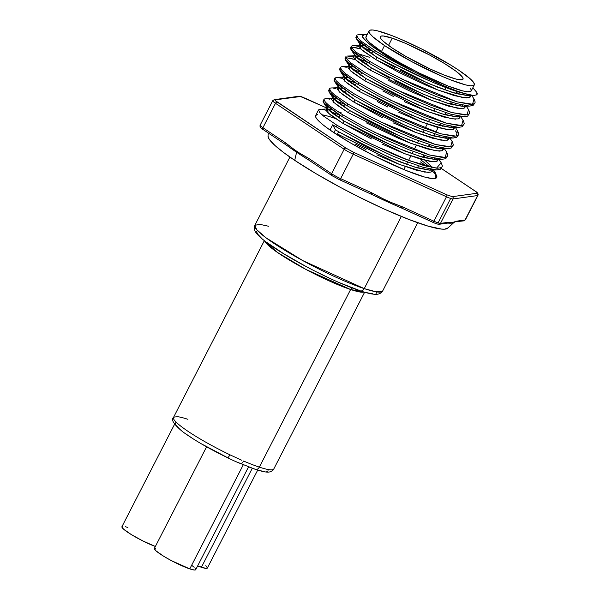 <?xml version="1.0" encoding="UTF-8"?>
<svg xmlns="http://www.w3.org/2000/svg" width="600" height="600" viewBox="0 0 600 600"><rect width="100%" height="100%" fill="white"/><g stroke="black" fill="none" stroke-linecap="round" stroke-linejoin="round"><path stroke-width="0.9" d="M475.215 191.167L475.215 191.167A1.688 1.095 123.8 0 0 475.072 191.04A1.688 1.095 123.8 0 0 474.885 190.95C476.91 192.33 477.6 193.103 476.947 193.26L452.355 196.665L446.835 194.835A1.688 0.547 114.5 0 1 446.467 196.77A10.485 1.403 27.2 0 0 450.645 198.458A10.485 1.403 -152.8 0 1 446.467 196.77L433.905 221.205A10.485 1.403 27.2 0 0 438.082 222.892L450.645 198.458A10.485 1.403 27.2 0 0 453.045 198.952A1.688 1.643 -97.9 0 0 452.355 196.665L446.835 194.835L353.565 152.273L345.99 148.125A1.688 1.095 123.8 0 0 344.16 149.265A10.485 1.403 27.2 0 0 353.197 154.208A1.688 0.547 -65.5 0 0 353.565 152.273L345.99 148.125L277.312 102.157A1.688 1.095 123.8 0 0 275.49 103.297A1.688 1.095 -56.2 0 1 277.312 102.157C275.288 100.778 274.605 100.012 275.25 99.847A1.688 1.643 -97.9 0 0 274.245 99.667L272.745 100.695A10.485 1.403 27.2 0 0 275.49 103.297A10.485 1.403 -152.8 0 1 272.745 100.695L260.183 125.13C259.567 126.57 260.52 128.025 263.048 129.495A1.688 1.095 123.8 0 0 263.228 129.578A1.688 1.095 -56.2 0 1 263.04 129.488A1.688 1.095 -56.2 0 1 262.928 127.733A10.485 1.403 -152.8 0 1 260.183 125.137A10.485 1.403 27.2 0 0 262.928 127.733A1.688 1.095 123.8 0 0 263.048 129.495L286.147 144.953A1.688 1.095 -56.2 0 1 286.028 143.197A1.688 1.095 123.8 0 0 286.14 144.945A1.688 1.095 123.8 0 0 286.32 145.042A104.227 13.965 27.2 0 0 287.423 145.845A104.227 13.965 27.2 0 0 296.603 152.243L294.705 160.335L283.433 152.377L275.025 145.53L269.82 140.07L268.478 137.925L268.02 135.825A101.153 13.553 27.2 0 0 294.705 160.335L296.603 152.243A104.227 13.965 -152.8 0 1 287.362 145.8M451.11 77.602A46.492 6.232 -152.8 0 1 404.588 55.68A46.492 6.232 -152.8 0 1 380.317 36.645A46.492 6.232 -152.8 0 1 392.228 38.182L388.5 45.428L392.228 38.182L405.63 43.395L429.57 55.005L444.54 63.555L456.022 71.242L462.278 76.898L463.118 78.683L462.353 79.665L456.232 79.11L444.847 75.33L429.938 68.895L405.982 56.483L392.49 48.203L383.445 41.4L381.053 38.888L380.22 37.102L380.978 36.12L383.303 35.977L392.228 38.182A46.492 6.232 -152.8 0 1 438.75 60.105A46.492 6.232 -152.8 0 1 463.02 79.148A46.492 6.232 -152.8 0 1 451.11 77.602M403.845 169.567L405.353 166.627L403.845 169.567M406.515 164.363L407.7 162.067L406.515 164.363M408.57 160.373L410.827 155.985L408.57 160.373M411.982 153.727L413.168 151.425L411.982 153.727M414.037 149.738L416.295 145.343L414.037 149.738M417.45 143.085L418.635 140.79L417.45 143.085M422.925 132.442L424.103 130.148L422.925 132.442M424.972 128.46L427.23 124.065L424.972 128.46M428.393 121.808L429.57 119.512L428.393 121.808M433.86 111.165L435.037 108.87L433.86 111.165M439.327 100.53L440.505 98.235L439.327 100.53M444.795 89.887L445.972 87.593L444.795 89.887M384.533 45.555A59.175 7.928 -152.8 0 1 369.038 30.848A59.175 7.928 -152.8 0 1 403.05 40.223A59.175 7.928 -152.8 0 1 458.798 70.23A59.175 7.928 -152.8 0 1 474.293 84.938A59.175 7.928 -152.8 0 1 440.28 75.562A59.175 7.928 -152.8 0 1 384.533 45.555L381.472 51.517L384.533 45.555L411.607 61.575L442.072 76.343L451.17 80.085L465.66 84.9L470.498 85.785L473.452 85.605L474.42 84.352L473.355 82.088L470.31 78.885L458.798 70.23L450.772 65.1L421.425 48.877L401.257 39.443L392.16 35.7L377.67 30.885L372.84 30L369.877 30.188L368.918 31.432L369.975 33.705L373.02 36.9L384.533 45.555M369.038 30.848L365.978 36.81A59.175 7.928 27.2 0 0 381.472 51.517L369.96 42.862L366.915 39.66L365.85 37.395L366.817 36.142M434.812 172.155L436.905 176.303L436.695 177.33L435.037 178.53A67.965 9.105 -152.8 0 1 390.27 163.597A67.965 9.105 -152.8 0 1 330.007 130.028L332.692 124.815L336.21 127.028L337.08 125.333L323.505 116.07L319.853 112.718L318.54 109.875L315.653 115.485A67.965 9.105 27.2 0 0 330.007 130.028L332.685 124.815L335.423 129.757L334.26 132.015L335.423 129.757L338.61 131.738L337.447 134.002L338.61 131.738L335.423 129.757L332.685 124.815L361.92 141.42L391.74 155.595L403.26 160.358L423.248 167.34L436.65 169.92L440.228 169.35L442.162 166.688L441.097 167.655L437.543 168.225L424.147 165.653L404.168 158.678L392.618 153.907L368.655 142.725L337.08 125.333L336.21 127.028M335.415 118.545A67.965 9.105 27.2 0 0 321.96 114.773M330.315 111.57L339.285 114.9M322.597 109.47L326.1 110.273M319.388 109.335L320.212 109.245M375.353 50.858C386.123 57.472 398.947 64.403 413.827 71.633L443.317 85.59L456.21 90.758L466.778 94.245L473.393 95.453L476.82 94.86L477.285 93.9L476.903 92.512L472.822 87.802L476.903 92.512L476.82 94.86L473.393 95.453L461.535 92.865C438.877 86.52 397.342 66.915 374.483 52.552L375.353 50.858L361.785 41.595L358.132 38.242L356.812 35.4L355.868 37.642L357.255 39.93L360.907 43.282L374.483 52.552L394.537 63.968L430.028 81.127L441.548 85.883L466.778 94.245A67.965 9.105 -152.8 0 1 413.827 71.633L393.053 61.012L375.353 50.858L374.483 52.552L356.377 38.79L356.925 36.547M356.79 36.555L355.868 37.642M357.66 34.86L358.485 34.77M369.015 63.188L369.885 61.5L356.317 52.238L352.665 48.885L351.345 46.043L350.4 48.285L353.332 52.117L369.015 63.188L389.07 74.61L412.575 86.377L436.065 96.517L456.053 103.5L469.463 106.08L473.033 105.517L474.975 102.855L473.903 103.823L470.347 104.392L456.952 101.82L436.98 94.845L413.482 84.705L389.955 72.922L369.885 61.5L369.015 63.188L350.91 49.432L352.05 47.123L360.847 48.975M351.322 47.19L350.4 48.285M360.84 48.968L354.54 47.325M371.895 53.025L367.995 51.488M363.12 47.737L372.09 51.06M355.395 45.63L358.905 46.44L352.965 45.412M352.192 45.502L353.017 45.405M363.548 73.83L364.418 72.135L350.85 62.873L347.197 59.52L345.877 56.677L344.933 58.92L347.865 62.76L363.548 73.83L383.603 85.245L407.107 97.012L430.597 107.16L450.585 114.142L463.995 116.722L467.565 116.153L469.507 113.49L468.435 114.465L464.88 115.028L451.485 112.455L431.513 105.488L408.015 95.34L384.487 83.565L364.418 72.135L363.548 73.83L345.442 60.075L346.582 57.758L355.38 59.61M345.855 57.832L344.933 58.92M355.373 59.602L349.072 57.96M366.428 63.668L362.528 62.13M357.653 58.373L366.623 61.703M349.928 56.265L353.438 57.082L347.498 56.047L353.692 55.838M346.725 56.137L347.55 56.047M358.08 84.472L358.95 82.778L345.382 73.515L341.73 70.162L340.41 67.32L339.465 69.562L342.397 73.395L358.08 84.472L378.127 95.887L401.64 107.655L425.13 117.795L445.118 124.785L458.528 127.358L462.097 126.795L464.04 124.132L462.967 125.1L459.412 125.67L446.018 123.097L426.045 116.123L402.548 105.983L379.02 94.207L358.95 82.778L358.08 84.472L339.975 70.71L340.522 68.46M340.388 68.468L339.465 69.562M360.96 74.302L357.06 72.765M352.185 69.015L361.155 72.338M344.46 66.907L346.305 67.29M341.257 66.78L342.082 66.683M352.612 95.108L353.483 93.412L339.915 84.15L336.263 80.805L334.942 77.963L333.998 80.205L336.93 84.037L352.612 95.108L372.66 106.523L396.173 118.297L419.662 128.438L439.65 135.42L453.06 138L456.63 137.43L458.572 134.767L457.5 135.743L453.945 136.305L440.55 133.74L420.577 126.765L397.08 116.625L373.553 104.843L353.483 93.412L352.612 95.108L334.507 81.352L335.048 79.102M334.92 79.11L333.998 80.205M355.493 84.945L351.593 83.407M346.718 79.65L355.688 82.98M338.985 77.55L342.502 78.36L336.562 77.332L342.757 77.115M335.79 77.422L336.615 77.325M347.145 105.75L348.015 104.055L334.447 94.793L330.795 91.44L329.475 88.597L328.53 90.84L331.462 94.672L347.145 105.75L367.192 117.165L390.697 128.933L414.195 139.08L434.183 146.062L447.592 148.635L451.162 148.072L453.105 145.41L452.033 146.377L448.478 146.947L435.082 144.375L415.11 137.4L391.612 127.26L368.085 115.485L348.015 104.055L347.145 105.75L329.04 91.988L329.58 89.738M329.452 89.752L328.53 90.84M333.517 88.185L335.37 88.567M341.25 90.293L346.245 92.07M329.4 89.153L330.322 88.058L331.147 87.96M341.678 116.385L342.548 114.698L328.98 105.435L325.327 102.083L324.007 99.24L323.055 101.483L325.995 105.315L341.678 116.385L361.725 127.808L385.23 139.575L408.728 149.715L428.715 156.697L442.118 159.278L445.695 158.715L447.63 156.053L446.565 157.02L443.01 157.583L429.615 155.017L409.643 148.042L386.145 137.903L362.618 126.12L342.548 114.698L341.678 116.385L323.572 102.63L324.112 100.38M323.985 100.387L323.055 101.483M344.558 106.222L340.657 104.685M335.782 100.927L344.752 104.257M328.05 98.828L329.903 99.21M324.855 98.7L325.68 98.602M468.72 95.662L467.347 94.395M474.12 99.105L475.178 102.045L474.975 102.855M463.252 106.297L461.857 105.007M468.653 109.74L469.71 112.68L469.507 113.49M457.785 116.94L456.39 115.65M463.185 120.382L464.243 123.323L464.04 124.132M452.317 127.583L450.923 126.292M456.855 132.72L455.467 130.868M457.717 131.025L458.775 133.958L458.572 134.767M446.85 138.218L445.455 136.928M452.25 141.66L453.308 144.6L453.105 145.41M441.382 148.86L439.987 147.57M446.783 152.303L447.84 155.235L447.63 156.053M435.915 159.495L434.52 158.205M441.315 162.938L442.373 165.877L442.162 166.688M439.92 161.078L438.06 159.053M363.435 51.218L375.728 59.528L376.89 57.262L364.597 48.96L361.282 45.96L360.067 43.44L358.845 46.185L361.688 49.762M359.663 45.233L358.845 46.185M364.132 45.727L360.623 45.157M360.007 43.928L360.817 42.975M389.58 78.157L371.423 67.905L370.26 70.162L371.423 67.905L359.13 59.602L355.815 56.602L354.6 54.082L353.377 56.828L354.653 58.86L357.96 61.86L370.26 70.162L355.59 59.82L354.84 55.823L358.688 56.385M354.195 55.875L353.377 56.828M358.657 56.363L355.155 55.8M358.237 53.76L369.705 57.338M354.54 54.57L355.35 53.61M352.493 72.495L364.793 80.805L365.955 78.54L353.663 70.238L350.347 67.245L349.132 64.718L347.91 67.47L350.752 71.04M348.72 66.51L347.91 67.47M353.19 67.005L349.68 66.442M349.072 65.205L349.882 64.252M347.025 83.137L359.325 91.44L360.48 89.183L348.195 80.88L344.88 77.88L343.665 75.36L342.442 78.105L345.285 81.675M343.252 77.153L342.442 78.105M347.722 77.64L344.212 77.078M343.605 75.847L344.415 74.887M341.558 93.773L353.85 102.083L355.013 99.817L342.728 91.515L339.413 88.523L338.197 85.995L336.975 88.748L339.817 92.317M337.785 87.787L336.975 88.748M342.255 88.282L338.745 87.72M338.13 86.483L338.947 85.53M336.09 104.415L348.382 112.718L349.545 110.46L337.252 102.157L333.945 99.157L332.73 96.637L331.5 99.382L334.35 102.953M332.317 98.43L331.5 99.382M336.788 98.925L333.278 98.355M332.663 97.125L333.48 96.172M438.322 158.933L434.985 159.525L422.842 157.26L404.76 151.02L372.638 136.703L344.077 121.102L342.915 123.36L344.077 121.102L331.785 112.792L328.478 109.8L327.263 107.273L326.032 110.025L327.315 112.058L330.623 115.058L342.915 123.36L371.468 138.96M326.85 109.073L326.032 110.025M331.32 109.56L327.81 108.998M341.183 112.785L337.32 111.382M327.195 107.767L328.013 106.808M469.875 97.403L471.495 95.242M395.048 67.515L376.89 57.262L375.728 59.528L399.007 72.457L425.963 85.17L436.418 89.445L454.5 95.685L466.635 97.95M471.037 95.145L467.798 95.685L455.655 93.427L437.572 87.18L416.317 78.09L400.178 70.2M465.533 105.802L463.785 108.255L457.29 108.225L432.442 100.665L370.26 70.162M464.408 108.045L466.072 105.795M388.275 80.347L409.68 90.983L430.95 100.087L449.033 106.328L461.168 108.585M465.66 105.735L462.322 106.328L450.188 104.062L432.105 97.823L410.85 88.733L394.71 80.835M456.353 92.115L459.015 94.328M460.065 116.438L458.317 118.898L451.822 118.86L426.975 111.308L364.793 80.805L350.123 70.463L349.373 66.457L353.22 67.02M458.94 118.68L460.605 116.438M404.213 101.625L425.482 110.73L443.565 116.97L455.7 119.227M382.808 90.983L393.338 96.405M349.493 66.172L365.955 78.54L416.985 104.52L441.585 113.76L457.47 116.955L460.185 116.37L456.855 116.962L444.72 114.705L426.63 108.465L394.507 94.148L365.955 78.54L364.793 80.805M450.885 102.75L453.548 104.962M454.597 127.08L452.85 129.532L446.355 129.502L421.507 121.942L359.325 91.44L344.655 81.097L343.905 77.1L347.752 77.662M398.745 112.267L420.015 121.365L438.097 127.605L450.232 129.87L453.472 129.322L455.138 127.073M377.34 101.625L387.87 107.047M344.025 76.808L360.48 89.183L411.518 115.155L436.118 124.403L452.002 127.597L454.717 127.012L451.388 127.605L439.245 125.34L421.162 119.1L389.04 104.79L360.48 89.183L359.325 91.44M445.418 113.392L448.08 115.605M449.13 137.715L447.382 140.175L440.888 140.137L416.04 132.585L353.85 102.083L382.403 117.683M448.005 139.958L449.67 137.715M393.27 122.903L414.548 132.007L432.63 138.248L444.765 140.505M338.558 87.45L355.013 99.817L406.05 125.797L430.65 135.045L446.535 138.233L449.25 137.648L445.92 138.248L433.778 135.983L415.695 129.743L394.447 120.645L373.178 110.078L355.013 99.817L353.85 102.083L339.188 91.74L338.438 87.735L342.285 88.297M439.95 124.035L442.612 126.24M366.405 122.903L398.625 138.36L409.08 142.642L427.162 148.882L439.298 151.148L442.537 150.6L444.202 148.35M333.09 98.085L349.545 110.46L400.582 136.433L425.183 145.68L441.067 148.875L443.783 148.29L440.452 148.882L428.31 146.618L410.228 140.377L388.98 131.288L367.702 120.712L349.545 110.46L348.382 112.718L333.72 102.375L332.97 98.377L336.817 98.94M438.195 158.993L436.447 161.453L429.952 161.422L405.105 153.863L342.915 123.36L328.252 113.017L327.502 109.02L331.35 109.583M437.07 161.235L438.735 158.993M382.335 144.18L403.612 153.285L421.695 159.525L433.83 161.782M429.015 145.312L431.678 147.517M428.963 164.078L425.048 160.417M431.827 167.558L430.582 165.863M432.728 169.635L430.98 172.095L424.485 172.058L399.638 164.505L337.447 134.002M376.868 154.822L398.145 163.92L416.228 170.16L428.362 172.425L431.603 171.877L433.268 169.627M355.47 144.18L366 149.602M432.855 169.567L429.525 170.16L417.39 167.903L399.345 161.678L367.26 147.39L338.61 131.738L389.715 157.748L414.263 166.965L430.132 170.153L432.84 169.567M423.548 155.947L426.21 158.16M327.623 108.727L344.077 121.102L395.107 147.075L419.715 156.322L435.6 159.51L438.315 158.933M369.683 57.33L358.312 53.775M354.96 55.53L371.423 67.905L422.452 93.877L447.053 103.125L462.938 106.32L465.653 105.735M360.428 44.895L376.89 57.262L427.92 83.242L452.52 92.483L468.405 95.677M317.385 114.54L315.615 115.575L316.043 117.743L318.668 120.953L323.377 125.1L330.007 130.028L349.65 142.455L373.733 155.572L405.735 170.347L424.447 176.993L432.548 178.62L435.037 178.53L435.728 173.407M337.08 125.333L371.827 144.292L409.86 160.852L436.507 168.188L441.195 162.773M374.22 132.135L429.847 155.085L445.2 157.433L446.662 152.137M379.688 121.493L435.315 144.442L450.668 146.79L452.13 141.495M385.155 110.858L440.783 133.808L456.135 136.155L457.597 130.852M390.623 100.215L446.25 123.165L461.603 125.512L463.065 120.218M396.09 89.58L451.717 112.53L467.07 114.877L468.533 109.575M401.565 78.938L457.185 101.887L472.537 104.235L474 98.94M364.462 34.575L366.87 34.657L362.933 34.987L362.317 35.873L363.832 39.015L372.435 46.612L393.518 60.367L413.827 71.633L387.405 56.67L368.798 43.755L362.625 37.23L362.317 35.873L364.853 34.553L358.44 34.77M471 95.168L469.162 97.642L462.592 97.56L437.722 89.955L375.728 59.528L361.058 49.185L360.308 45.18L364.155 45.742M443.64 148.267L441.915 150.81L435.42 150.78L410.572 143.22L348.382 112.718M429.045 164.16L431.67 167.325M334.26 132.023L333.308 132.292L334.26 132.023M470.295 88.043L471.353 90.315L470.385 91.56L467.43 91.748L462.6 90.863L448.11 86.047L418.845 72.87L398.64 62.055L381.472 51.517A59.175 7.928 27.2 0 0 437.213 81.525A59.175 7.928 27.2 0 0 471.232 90.9L474.293 84.938M436.553 177.608L435.037 178.53A67.965 9.105 27.2 0 0 436.545 177.623L436.695 177.33M436.605 177.488A67.965 9.105 27.2 0 0 432.48 171.135M431.272 170.047A67.965 9.105 27.2 0 0 430.14 169.08L431.272 170.047M426.728 166.373A67.965 9.105 27.2 0 0 420.487 161.895M421.342 160.238L428.918 166.275M441.278 168.42L475.065 191.032A1.688 1.095 -56.2 0 0 474.885 190.95L441.263 168.442L474.885 190.95L476.933 192.562L476.947 193.26A1.688 1.643 82.1 0 1 477.645 195.548A10.485 1.403 27.2 0 0 477.93 195.39M333.495 176.55L331.897 175.545A1.688 1.095 -56.2 0 1 331.725 175.462A1.688 1.095 -56.2 0 1 331.605 173.7A1.688 1.095 123.8 0 0 331.71 175.455A1.688 1.095 123.8 0 0 331.897 175.545L339.472 179.685A1.688 0.547 -65.5 0 0 339.548 179.738A1.688 0.547 -65.5 0 0 340.642 178.642A10.485 1.403 -152.8 0 1 331.605 173.7L308.505 158.243C300.555 154.11 293.062 149.093 286.028 143.197L262.928 127.733L275.49 103.297L344.16 149.265L331.605 173.7A10.485 1.403 27.2 0 0 340.642 178.642L353.197 154.208L446.467 196.77A1.688 0.547 -65.5 0 0 446.835 194.835L353.565 152.273A1.688 0.547 114.5 0 1 353.197 154.208A10.485 1.403 -152.8 0 1 344.16 149.265L331.605 173.7L308.505 158.243L296.835 151.56L286.028 143.197L262.928 127.733L275.49 103.297L344.16 149.265A1.688 1.095 -56.2 0 1 345.99 148.125L275.272 100.545L275.25 99.847L300.623 96.51L326.85 108.083L305.362 98.273A1.688 0.547 -65.5 0 0 305.295 98.227A1.688 0.547 -65.5 0 0 305.22 98.212A1.688 0.547 114.5 0 1 305.295 98.227A1.688 0.547 114.5 0 1 305.362 98.273L299.85 96.442A1.688 1.643 -97.9 0 0 298.853 96.262A1.688 1.643 82.1 0 1 299.85 96.442L275.25 99.847A1.688 1.643 82.1 0 0 274.252 99.667L298.853 96.262L301.343 96.698M436.68 176.76L436.013 175.125M452.355 196.665A1.688 1.643 82.1 0 1 453.045 198.952L477.645 195.548A1.688 1.643 -97.9 0 0 476.947 193.26L452.355 196.665M339.615 179.752L370.853 194.002A1.688 0.547 -65.5 0 0 370.913 194.055A1.688 0.547 -65.5 0 0 372.015 192.96L340.642 178.642L353.197 154.208L446.467 196.77L433.905 221.205A1.688 0.547 114.5 0 1 432.817 222.3C434.197 223.095 439.74 224.903 439.26 224.265L447.533 223.125A1.688 1.643 -97.9 0 0 448.763 222.248L440.482 223.388A1.688 1.643 82.1 0 1 439.26 224.265A1.688 1.643 -97.9 0 0 440.482 223.388L453.045 198.952A10.485 1.403 -152.8 0 1 450.645 198.458L438.082 222.892A10.485 1.403 27.2 0 0 440.482 223.388L453.045 198.952L477.645 195.548L465.082 219.983A10.485 1.403 27.2 0 0 465.368 219.833A10.485 1.403 -152.8 0 1 465.082 219.983L456.81 221.13L452.355 222.525L448.763 222.248L440.482 223.388A10.485 1.403 -152.8 0 1 438.082 222.892A10.485 1.403 -152.8 0 1 433.905 221.205L402.533 206.888L386.842 200.767L372.015 192.96L340.642 178.642A1.688 0.547 114.5 0 1 339.54 179.738A1.688 0.547 114.5 0 1 339.472 179.685L337.485 178.733M475.065 191.032C477.592 192.502 478.545 193.958 477.93 195.397L477.93 195.397A10.485 1.403 -152.8 0 1 477.645 195.548L465.082 219.983A1.688 1.643 82.1 0 1 462.862 220.68M308.505 158.243L308.798 160.08L308.505 158.243M370.98 194.07A104.227 13.965 27.2 0 0 372.038 194.58A104.227 13.965 27.2 0 0 400.147 207.413A104.227 13.965 27.2 0 0 401.37 207.93L402.533 206.888L401.438 207.983L432.81 222.3A1.688 0.547 114.5 0 1 432.743 222.248A1.688 0.547 -65.5 0 0 432.81 222.3A1.688 0.547 -65.5 0 0 433.905 221.205L402.533 206.888C391.905 203.123 381.735 198.48 372.015 192.96A1.688 0.547 114.5 0 1 370.92 194.055L339.54 179.738L331.725 175.462L308.798 160.08M401.505 207.998L432.743 222.248M477.93 195.397L465.368 219.833L463.86 220.86A1.688 1.643 -97.9 0 0 465.082 219.983L456.81 221.13C453.675 222.382 450.99 222.75 448.763 222.248A1.688 1.643 82.1 0 1 446.535 222.938M463.86 220.86L454.582 221.82M307.718 159.413A104.227 13.965 -152.8 0 1 296.603 152.243A104.227 13.965 27.2 0 0 307.657 159.375A104.227 13.965 27.2 0 0 308.317 159.788M372.022 194.572L370.913 194.055A1.688 0.547 114.5 0 1 370.853 194.002M438.263 224.085L437.505 224.017M447.533 223.125L448.118 223.11A104.227 13.965 27.2 0 0 453.293 222.75L456.81 221.13M400.23 207.45A104.227 13.965 -152.8 0 1 371.962 194.542M447.96 227.94L444.592 229.178L441.653 229.103L428.145 226.163L408.623 219.36L384.75 209.295L358.59 196.83L340.987 187.71L316.035 173.692L294.705 160.335A101.153 13.553 27.2 0 0 387.915 210.712A101.153 13.553 27.2 0 0 447.728 228.195L454.283 222.165A104.227 13.965 -152.8 0 1 447.743 223.08M255.368 469.365A4.23 3.173 -71.6 0 0 259.335 467.13A56.385 7.553 -152.8 0 1 243.577 461.033A4.23 1.92 113.2 0 1 240.435 463.59A4.23 1.92 -66.8 0 0 243.577 461.033A56.385 7.553 27.2 0 0 259.335 467.13A56.385 7.553 27.2 0 0 273.772 469.005A56.385 7.553 -152.8 0 1 259.335 467.13L350.618 289.515L306.067 269.513L277.267 252.322L264.765 241.005A56.385 7.553 -152.8 0 0 297.39 264.757A56.385 7.553 -152.8 0 0 350.618 289.515L259.335 467.13A4.23 3.173 108.4 0 1 255.368 469.365A4.23 3.173 108.4 0 1 254.745 469.065L247.935 466.605M351.968 287.865A4.23 3.173 -71.6 0 0 350.618 289.515A4.23 3.173 108.4 0 1 351.968 287.865M360.278 290.85A4.23 3.173 -71.6 0 0 364.245 288.623L302.805 260.618L266.01 237.803L256.71 229.695L254.835 225.322A71.85 9.63 27.2 0 0 292.343 254.737A71.85 9.63 27.2 0 0 364.245 288.623L401.332 216.45L364.245 288.623A71.85 9.63 27.2 0 0 382.65 291.007L375.862 291.743L364.245 288.623A4.23 3.173 108.4 0 1 360.278 290.85A4.23 3.173 108.4 0 1 359.655 290.55L340.155 282.975M206.587 446.82L154.373 548.415A23.242 3.113 27.2 0 0 166.507 557.933A23.242 3.113 27.2 0 0 189.773 568.898L243.278 464.79L189.773 568.898A23.242 3.113 27.2 0 0 195.728 569.67L248.542 466.905M205.785 565.68L207.397 567.825L205.853 568.388L197.655 565.912A23.242 3.113 27.2 0 0 201.397 567.285L252.27 468.293L201.397 567.285A23.242 3.113 27.2 0 0 207.353 568.058L257.692 470.107M364.11 292.065A56.385 7.553 -152.8 0 1 350.618 289.515L364.11 292.065M241.92 460.327L229.875 454.778L241.92 460.327M201.855 444.067L227.49 457.635A4.23 0.802 -64.3 0 0 227.58 457.725C208.86 448.605 193.86 439.912 182.565 431.647C173.775 424.305 170.752 419.572 173.483 417.457A56.385 7.553 27.2 0 0 229.875 454.778A56.385 7.553 -152.8 0 1 173.46 417.502M260.032 470.647L264.105 471.472M266.82 471.518L268.11 470.783M175.523 422.857L175.5 424.612L179.858 429.345M185.468 433.658L192.923 438.653M174.562 424.275L121.927 526.695A23.242 3.113 27.2 0 0 132.885 535.523A23.242 3.113 27.2 0 0 155.37 546.487L142.695 540.862L131.167 534.487L123.488 529.072L121.875 526.928L122.257 526.433M125.317 526.71L127.875 527.467M236.108 461.737A23.242 3.113 -152.8 0 1 231.495 459.623M195.36 568.545L195.772 569.438L195.397 569.925L194.235 570L189.773 568.898L171.097 560.49L163.613 556.215L155.94 550.793L154.328 548.648L155.865 548.085M192.233 565.717L194.16 567.293M367.11 292.755L372.63 293.767M376.013 293.558L377.115 292.125M256.538 231.653L257.752 234.24L261.233 237.892M266.85 242.468L283.56 253.65L305.332 266.093M317.1 272.19L328.86 277.89M417.728 222.75L382.65 291.007C383.032 290.805 381.24 293.843 377.115 294.278L374.618 294.285C371.01 294 366.218 292.845 360.233 290.835C340.86 284.513 307.837 268.56 284.55 254.317C270.705 245.933 261.45 239.055 256.793 233.692C254.303 230.79 253.65 228 254.835 225.322L259.755 224.325L268.612 226.26M173.7 417.173L177.315 416.678A56.385 7.553 -152.8 0 1 187.928 419.332M227.58 457.725A4.23 0.802 -64.3 0 0 229.875 454.778A4.23 0.802 115.7 0 1 227.58 457.725L231.615 459.675M227.678 457.732A23.242 3.113 27.2 0 0 231.653 459.697A23.242 3.113 27.2 0 0 235.935 461.662A23.242 3.113 27.2 0 0 240.173 463.425A4.23 1.92 -66.8 0 0 240.435 463.59M268.365 133.05L268.02 135.84M372.705 51.45L371.475 53.85M367.237 62.085L366.007 64.485M361.77 72.727L360.54 75.127M356.303 83.363L355.072 85.762M345.368 104.648L344.138 107.047M339.9 115.282L338.663 117.683M430.065 170.153L437.385 169.913M327.653 108.765L323.587 102.675M435.533 159.517L442.853 159.27M333.12 98.13L329.062 92.04M441.007 148.875L448.32 148.627M338.587 87.488L334.53 81.398M446.475 138.24L453.787 137.993M344.055 76.852L339.998 70.762M451.942 127.597L459.255 127.35M349.522 66.21L345.465 60.12M457.41 116.955L464.722 116.715M354.99 55.568L350.933 49.477M462.877 106.32L470.19 106.073M360.457 44.932L356.4 38.843M468.345 95.677L474.555 95.475M435.713 173.377L433.245 169.672M320.168 109.245L326.355 109.035M441.18 162.743L438.713 159.038M325.635 98.602L331.822 98.4M446.647 152.1L444.18 148.395M331.103 87.968L337.29 87.758M452.115 141.458L449.647 137.76M457.582 130.822L455.115 127.118M342.038 66.69L348.225 66.48M463.05 120.18L460.582 116.483M468.518 109.545L466.05 105.84M352.972 45.405L359.16 45.203M473.985 98.903L471.555 95.25M326.858 108.067L301.627 96.743M456.728 91.387L455.678 93.427M451.26 102.023L450.21 104.07M445.793 112.665L444.743 114.712M440.325 123.3L439.268 125.347M438.112 127.613L435.728 132.248M434.857 133.942L433.8 135.99M429.39 144.578L428.332 146.625M423.923 155.22L422.865 157.267M418.455 165.863L417.397 167.903M286.147 144.953L287.4 145.83M307.673 159.382L308.625 159.998M400.17 207.42L401.438 207.983M364.635 292.215L273.772 469.005C273.555 469.875 272.452 470.783 270.48 471.705C268.14 472.47 265.185 472.463 255.322 469.35L235.942 461.662M173.483 417.457L264.337 240.675M254.835 225.322L289.913 157.065"/></g></svg>

